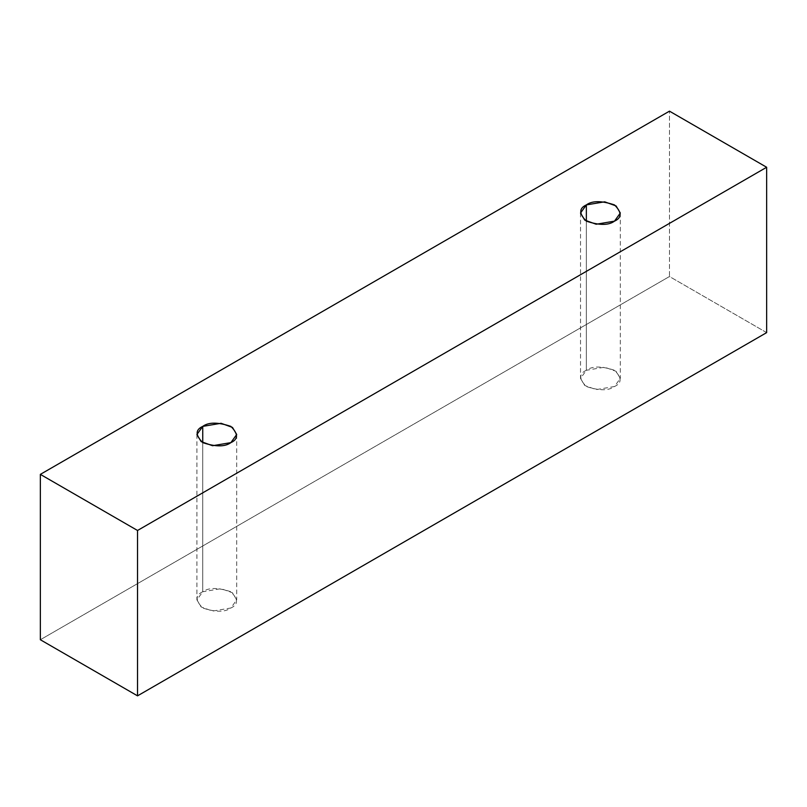 <?xml version="1.0" encoding="UTF-8"?>
<svg xmlns="http://www.w3.org/2000/svg" width="807" height="807" viewBox="0 0 807 807"><rect width="100%" height="100%" fill="white"/><g stroke="black" fill="none" stroke-linecap="round" stroke-linejoin="round"><path stroke-width="0.61" stroke-dasharray="4.04 3.03" d="M766.65 332.625L669.467 276.519L669.467 111.154L669.467 276.519L40.35 639.739L669.467 276.519L766.65 332.625M202.749 591.753C195.294 595.132 195.294 600.549 202.749 607.994C215.651 612.301 225.022 612.301 230.873 607.994C238.327 604.614 238.327 599.208 230.873 591.753C217.971 587.456 208.599 587.456 202.749 591.753L221.068 588.656L232.477 592.792L236.703 599.873L230.873 607.994L212.554 611.091L201.145 606.955L196.918 599.873L202.749 591.753L202.749 442.629L202.749 591.753M586.356 370.282C578.901 373.661 578.901 379.068 586.356 386.523C599.258 390.82 608.639 390.82 614.48 386.523C621.935 383.143 621.935 377.726 614.48 370.282C601.578 365.975 592.207 365.975 586.356 370.282L604.675 367.185L616.084 371.321L620.311 378.402L614.48 386.523L596.161 389.62L584.752 385.484L580.526 378.402L586.356 370.282L586.356 221.148L586.356 370.282M580.526 213.028L580.526 378.402M620.311 213.028L620.311 378.402M196.918 434.509L196.918 599.873M236.703 434.509L236.703 599.873"/><path stroke-width="1.21" d="M137.533 695.846L766.65 332.625L766.65 167.261L137.533 530.481L137.533 695.846L137.533 530.481L40.35 474.375L669.467 111.154L766.65 167.261L766.65 332.625L137.533 695.846L40.35 639.739L40.35 474.375L40.35 639.739L137.533 695.846M137.533 530.481L766.65 167.261L669.467 111.154L40.35 474.375L137.533 530.481M202.749 426.389C208.599 422.081 217.971 422.081 230.873 426.389C238.327 433.833 238.327 439.25 230.873 442.629C225.022 446.927 215.651 446.927 202.749 442.629C195.294 435.175 195.294 429.758 202.749 426.389L196.918 434.509L201.145 441.58L212.554 445.726L230.873 442.629L236.703 434.509L232.477 427.428L221.068 423.282L202.749 426.389L202.749 442.629L202.749 426.389M586.356 204.907C592.207 200.61 601.578 200.61 614.48 204.907C621.935 212.362 621.935 217.769 614.48 221.148C608.639 225.456 599.258 225.456 586.356 221.148C578.901 213.704 578.901 208.287 586.356 204.907L580.526 213.028L584.752 220.109L596.161 224.245L614.48 221.148L620.311 213.028L616.084 205.946L604.675 201.811L586.356 204.907L586.356 221.148L586.356 204.907"/></g></svg>
